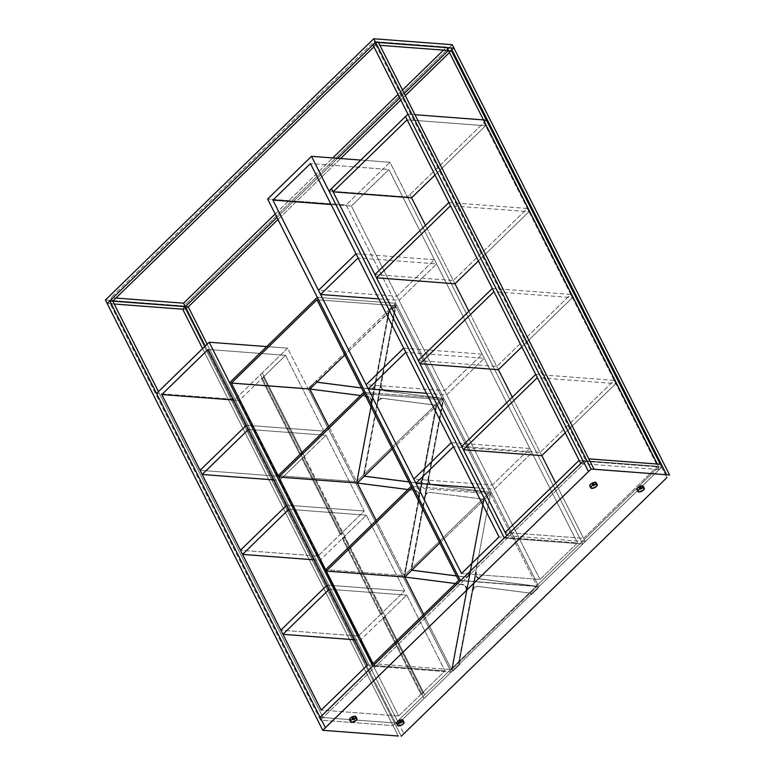 <?xml version="1.0" encoding="UTF-8"?>
<svg xmlns="http://www.w3.org/2000/svg" width="775" height="775" viewBox="0 0 775 775"><rect width="100%" height="100%" fill="white"/><g stroke="black" fill="none" stroke-linecap="round" stroke-linejoin="round"><path stroke-width="0.58" stroke-dasharray="3.88 2.91" d="M425.494 495.874L425.872 494.944L425.291 494.905L424.903 495.826L425.494 495.874L424.642 496.833L425.494 495.874L424.642 496.833L411.108 568.811L411.699 568.85L443.494 399.735L442.787 398.35L384.197 390.852L381.281 388.537L380.709 383.954L381.3 383.993L396.006 305.738L395.308 304.352L388.294 311.182L388.992 312.567L388.401 312.519L374.877 384.507L375.458 384.545L373.724 387.994L370.198 389.05L373.724 387.994L373.133 387.955L374.315 387.306L373.724 387.258L375.207 385.553L374.616 385.504L374.877 384.507L375.458 384.545L388.992 312.567L387.703 311.133L394.717 304.304L395.308 304.352L394.717 304.304L395.424 305.699L344.836 354.94L396.006 305.738L395.424 305.699L380.709 383.954L381.3 383.993L381.164 385.194L380.573 385.156L381.164 385.194L381.222 386.396L380.632 386.357L381.222 386.396L381.455 387.548L380.874 387.5L381.872 388.585L381.281 388.537L384.197 390.852L442.787 398.35L442.205 398.311L442.903 399.697L443.494 399.735L442.903 399.697L428.188 477.952L428.778 477.991L428.653 479.202L428.062 479.153L428.188 477.952L428.778 477.991L428.701 480.393L428.12 480.355L428.062 479.153L428.653 479.202L428.943 481.546L428.352 481.498L428.12 480.355L428.701 480.393L429.35 482.583L428.769 482.544L428.352 481.498L428.943 481.546L429.922 483.474L429.331 483.435L428.769 482.544L429.35 482.583L430.609 484.181L430.028 484.133L429.331 483.435L429.922 483.474L431.675 484.85L490.275 492.348L432.266 484.898L490.275 492.348L489.684 492.309L490.972 493.743L490.275 492.348L490.972 493.743L490.391 493.694L475.676 571.95L476.267 571.998L459.178 662.848L458.597 662.809L472.12 590.831L473.864 587.382L477.39 586.326L530.739 593.185L531.437 594.57L538.46 587.741L537.753 586.346L479.163 578.847L476.247 576.542L475.54 573.151L475.676 571.95L476.267 571.998L476.131 573.2L475.54 573.151L476.131 573.2L476.189 574.401L475.598 574.352L476.422 575.544L475.84 575.496L476.838 576.581L476.247 576.542L479.163 578.847L537.172 586.307L395.424 305.689L442.205 398.311L356.616 481.643L357.905 483.067L415.913 490.527L417.56 491.243L419.236 493.878L419.527 496.223L418.936 496.174L418.81 497.385L419.391 497.424L404.686 575.68L405.383 577.075L463.392 584.524L466.308 586.84L467.005 590.221L466.424 590.182L466.288 591.383L466.879 591.422L452.164 669.678L452.871 671.072L459.885 664.243L458.597 662.809L459.885 664.243L452.871 671.072L451.573 669.639L537.172 586.307L538.46 587.741L531.437 594.57L530.148 593.137L530.739 593.185L477.39 586.326L473.864 587.382L474.455 587.421L472.382 589.833L472.973 589.872L472.711 590.879L472.12 590.831L472.711 590.879L459.178 662.848L459.885 664.243L452.871 671.072L451.573 669.639L452.164 669.678L483.958 500.573L470.425 572.541L469.844 572.502L468.1 575.951L465.165 577.055L456.465 575.932L466.521 577.104L468.681 575.999L468.1 575.951L469.786 574.478L469.195 574.43L469.582 573.5L470.173 573.548L469.582 573.5L483.368 500.524L483.958 500.573L483.261 499.177L482.67 499.139L483.368 500.524L483.958 500.573L483.261 499.177L429.321 492.28L483.261 499.177L429.321 492.28L426.386 493.375L427.645 492.881L425.785 494.072L425.291 494.905L425.872 494.944L426.376 494.121L425.785 494.072L426.977 493.423L425.494 495.874M411.816 570.197L411.108 568.811L412.193 569.828L411.699 568.85L443.494 399.735L442.787 398.35L384.787 390.9L381.872 388.585L381.3 383.993L363.63 474.804L364.221 474.852L377.745 402.874L378.897 400.123L378.307 400.074L377.803 400.898L378.394 400.946L380.167 398.883L382.424 398.321L435.192 405.141L436.48 406.565L422.947 478.543L422.356 478.504L420.612 481.953L417.686 483.048L408.987 481.934L419.033 483.096L421.203 482.002L420.612 481.953L422.685 479.551L422.094 479.502L435.889 406.526L436.48 406.565L435.773 405.18L382.424 398.321L380.312 398.466L378.307 400.074L382.424 398.321L435.773 405.18L436.48 406.565L404.686 575.68L404.095 575.641L404.686 575.68L405.383 577.075L404.792 577.026L463.392 584.524L455.438 583.536L465.048 585.241L466.715 587.876L466.124 587.828L466.957 589.019L466.366 588.981L466.957 589.019L467.005 590.221L466.424 590.182L465.717 586.791L464.457 585.202L466.124 587.828L466.288 591.383L466.879 591.422L470.425 572.541L469.844 572.502L451.573 669.639L423.692 614.439L451.573 669.639L373.114 663.691L451.573 669.639L458.597 662.809L490.391 493.694L411.922 487.746L490.391 493.694L537.172 586.307L451.573 669.639L483.368 500.524L490.391 493.694L489.684 492.309L404.095 575.641L419.527 496.223L418.936 496.174L418.887 494.983L419.469 495.022L418.645 493.83L419.236 493.878L418.238 492.793L418.82 492.832L416.766 490.769L407.96 489.538L416.979 491.205L418.645 493.83L418.81 497.385L422.356 478.504L422.947 478.543L419.391 497.424L418.82 492.832L415.913 490.527L357.314 483.028L357.905 483.067L356.616 481.643L371.322 403.378L371.913 403.426L357.198 481.682L388.992 312.567L388.294 311.182L395.308 304.352L396.006 305.738L364.221 474.852L364.705 475.831L363.63 474.804L395.424 305.699L316.956 299.751L395.424 305.689L388.401 312.528L356.616 481.643L278.147 475.695L356.616 481.643L328.736 426.444L357.314 483.028M456.446 575.903L466.521 577.104L469.282 575.302L470.425 572.541L469.282 575.302L466.521 577.104L456.446 575.903M364.327 476.199L363.63 474.804L356.616 481.643L442.205 398.311L363.737 392.363L442.205 398.311L384.197 390.852L381.281 388.537L380.709 383.954L377.163 402.835L378.907 399.377L381.833 398.282L435.192 405.141L442.205 398.311L489.684 492.309L411.215 486.361L489.684 492.309L431.675 484.85L428.769 482.544L428.188 477.952L424.642 496.833L426.386 493.375L429.321 492.28L482.67 499.139L489.684 492.309L404.095 575.641L376.214 520.442L404.792 577.026L404.095 575.641L325.626 569.693L404.095 575.641L404.792 577.026M408.968 481.905L419.033 483.096L421.203 482.002L422.685 479.551L421.203 482.002L419.033 483.106L408.968 481.905M105.419 300.012L183.888 305.96L185.632 309.428L182.697 309.206L185.632 309.428L183.888 305.96L447.698 49.106L183.888 305.96L105.419 300.012M114.196 304.013L107.173 303.49L110.108 303.713L112.743 301.146L110.99 297.677L115.921 298.055L110.99 297.677L112.743 301.146L110.108 303.713L114.196 304.013M449.045 47.798L452.232 44.698L449.045 47.798M453.985 48.166L452.087 50.017L453.985 48.166M451.35 50.724L449.452 52.574L451.35 50.724M405.296 95.567L400.762 99.975L405.296 95.567M340.622 158.536L277.993 219.509L340.622 158.536M188.267 306.871L185.632 309.428L401.237 736.25L185.632 309.428L188.267 306.871M657.297 464.041L658.75 466.908L583.226 461.193L586.171 461.416L323.088 717.553L320.143 717.33L398.612 723.278L235.009 399.406L287.622 348.178L451.224 672.051L372.765 666.103L451.224 672.051L398.612 723.278L320.143 717.33L323.088 717.553L158.439 391.608L323.088 717.553L320.453 720.12L393.041 725.613L395.667 723.056L393.041 725.613L398.292 736.027L202.604 348.614L393.041 725.613L320.453 720.12L586.171 461.416L375.827 45.008L372.911 44.843L375.827 45.008L373.928 46.849L375.827 45.008L374.073 41.53L446.652 47.033L446.962 47.643L446.652 47.033L443.474 50.133L446.652 47.033L374.073 41.53L110.99 297.677L374.073 41.53L375.827 45.008L379.905 45.318M275.193 213.968L332.746 157.935L275.193 213.968M397.972 94.434L402.496 90.026L397.972 94.434M404.25 93.504L399.716 97.912L404.25 93.504M337.677 158.313L276.946 217.446L337.677 158.313M580.775 463.576L659.234 469.524L661.695 467.131L585.222 541.589L659.234 469.524L483.949 122.518L407.485 196.976L582.771 543.982L538.925 586.665L346.105 204.958L267.637 199.02L346.105 204.958L389.951 162.275L360.821 160.067L389.951 162.275L582.771 543.982L504.302 538.034L582.771 543.982L538.925 586.665L460.457 580.727L538.925 586.665L451.224 672.051L308.072 388.662L395.773 303.277L538.925 586.665L460.457 580.727L538.925 586.665L451.224 672.051L308.072 388.662L395.773 303.277L538.925 586.665L346.105 204.958L389.951 162.275L582.771 543.982L407.485 196.976L329.017 191.028L407.485 196.976L486.409 120.125L483.949 122.518L485.586 125.763L435.007 175.005L485.586 125.763L407.117 119.815L485.586 125.763L659.234 469.524L398.612 723.278L403.872 733.692L207.128 344.207L398.612 723.278L424.041 698.517L260.439 374.645L235.009 399.406L156.54 393.458L235.009 399.406L398.612 723.278L395.667 723.056L205.23 346.057L395.667 723.056L398.612 723.278L661.695 467.131L660.242 464.264L666.955 477.545L661.695 467.131L658.75 466.908L661.695 467.131L660.242 464.264L661.695 467.131L583.226 461.193M287.622 348.178L266.716 346.59L287.622 348.178L262.192 372.94L425.795 696.812L451.224 672.051L372.765 666.103L451.224 672.051L287.622 348.178M308.072 388.662L229.613 382.714L308.072 388.662M395.773 303.277L317.304 297.338L395.773 303.277M539.972 579.429L351.366 206.053L331.119 204.523L351.366 206.053L388.905 169.512L577.511 542.887L539.972 579.429L461.512 573.481L539.972 579.429L577.511 542.887L499.042 536.939L577.511 542.887L388.905 169.512L310.436 163.564L388.905 169.512L351.366 206.053L539.972 579.429M370.198 389.05L361.479 387.897L371.554 389.098L374.315 387.306L375.458 384.545L371.913 403.426L372.048 402.225L371.457 402.177L371.322 403.378L371.913 403.426L371.399 400.975L371.99 401.024L372.048 402.225L371.167 399.832L371.748 399.881L370.082 397.246L370.779 397.943L368.425 396.529L360.472 395.531L369.491 397.197L371.167 399.832L371.322 403.378L374.877 384.507L373.724 387.258L371.729 388.866L361.499 387.936L370.198 389.05M309.835 389.021L368.425 396.529L309.835 389.021M309.826 389.021L309.128 387.636L310.417 389.069L309.128 387.636L316.142 380.806L309.719 387.684L316.142 380.806L316.849 382.191M317.227 381.823L316.733 380.854L317.227 381.823M323.088 717.553L395.667 723.056L651.843 473.641L395.667 723.056L323.088 717.553M320.453 720.12L110.108 303.713L320.453 720.12M657.597 466.288L579.138 460.34L657.597 466.288L583.585 538.354L555.704 483.154L585.222 541.589L583.585 538.354L505.126 532.406L583.585 538.354L657.597 466.288M541.812 455.642L512.294 397.207L541.812 455.642L540.175 452.406L461.706 446.458M498.403 369.704L468.885 311.269L498.403 369.704L496.765 366.468L418.297 360.52M454.983 283.766L425.465 225.331L454.983 283.766L453.346 280.521L374.887 274.573M364.434 393.748L442.903 399.697L364.434 393.748M392.315 448.948L442.903 399.697L435.889 406.526L404.095 575.641L411.108 568.811L442.903 399.697L392.315 448.948M439.803 542.946L490.391 493.694L439.803 542.946M458.703 580.359L537.172 586.307L458.703 580.359M398.679 715.964L360.414 640.198L354.747 639.772L360.414 640.198L406.71 595.123L444.986 670.888L398.679 715.964L321.199 710.094L398.679 715.964L360.414 640.198L382.685 618.518L420.961 694.284L422.714 692.569L384.439 616.813L385.417 616.881L423.692 692.647L422.714 692.569L423.692 692.647L421.939 694.352L420.961 694.284L421.939 694.352L383.664 618.595L382.685 618.518L383.664 618.595L385.417 616.881L384.439 616.813L382.685 618.518L420.961 694.284L398.679 715.964M367.495 665.018L444.986 670.888L367.495 665.018M329.23 589.252L406.71 595.123L329.23 589.252M358.312 636.042L320.036 560.277L314.379 559.85L320.036 560.277L366.343 515.191L404.608 590.957L358.312 636.042L280.821 630.162L358.312 636.042L320.036 560.277L342.308 538.586L380.583 614.352L382.337 612.647L344.071 536.881L345.049 536.959L383.315 612.715L382.337 612.647L383.315 612.715L381.562 614.43L380.583 614.352L381.562 614.43L343.296 538.664L342.308 538.586L343.296 538.664L345.049 536.959L344.071 536.881L342.308 538.586L380.583 614.352L358.312 636.042M327.127 585.086L404.608 590.957L327.127 585.086M288.852 509.32L366.343 515.191L288.852 509.32M317.934 556.111L279.668 480.345L274.001 479.919L279.668 480.345L325.965 435.269L364.24 511.035L317.934 556.111L240.453 550.24L317.934 556.111L341.959 532.716L303.693 456.95L304.672 457.027L342.947 532.793L341.959 532.716L342.947 532.793L341.194 534.498L340.206 534.421L341.194 534.498L302.918 458.732L301.94 458.664L340.206 534.421L301.94 458.664L302.918 458.732L304.672 457.027L303.693 456.95L279.668 480.345L317.934 556.111M286.75 505.155L364.24 511.035L286.75 505.155M248.484 429.398L325.965 435.269L248.484 429.398M285.588 355.338L323.863 431.103L246.382 425.233L323.863 431.103L277.557 476.189L239.291 400.423L285.588 355.338L208.107 349.467L285.588 355.338L263.316 377.028L264.294 377.105L262.541 378.81L300.816 454.576L299.838 454.499L261.562 378.733L262.541 378.81L261.562 378.733L263.316 377.028L301.591 452.794L302.57 452.862L264.294 377.105L263.316 377.028L301.591 452.794L299.838 454.499L300.816 454.576L302.57 452.862L301.591 452.794L323.863 431.103L285.588 355.338M233.624 399.997L239.291 400.423L233.624 399.997M200.076 470.309L277.557 476.189L200.076 470.309M658.75 466.908L651.843 473.632L658.75 466.908M478.301 578.615L476.247 576.542L475.676 571.95L472.12 590.831L473.864 587.382L476.799 586.278L530.148 593.137L537.172 586.307L478.301 578.615M479.744 578.896L476.838 576.581L476.267 571.998L472.711 590.879L474.455 587.421L477.39 586.326L530.739 593.185L531.437 594.57L538.46 587.741L537.753 586.346L479.744 578.896M414.964 114.719L407.941 114.187L414.964 114.719M506.753 535.641L585.222 541.589L582.771 543.982L504.302 538.034M299.838 454.499L261.562 378.733L239.291 400.423L277.557 476.189L299.838 454.499M381.562 614.43L383.315 612.715L385.417 616.881L383.664 618.595L381.562 614.43M341.194 534.498L342.947 532.793L345.049 536.959L343.296 538.664L341.194 534.498M344.071 536.881L382.337 612.647L404.608 590.957L366.343 515.191L344.071 536.881M304.672 457.027L302.57 452.862L300.816 454.576L302.918 458.732L304.672 457.027M303.693 456.95L341.959 532.716L364.24 511.035L325.965 435.269L303.693 456.95M264.294 377.105L262.192 372.94L260.439 374.645L262.541 378.81L264.294 377.105M421.939 694.352L423.692 692.647L425.795 696.812L424.041 698.517L421.939 694.352M384.439 616.813L422.714 692.569L444.986 670.888L406.71 595.123L384.439 616.813M409.936 194.583L411.573 197.819L409.936 194.583M356.006 253.783L434.475 259.732L396.945 296.273L318.477 290.325M378.801 298.908L399.048 300.438L436.577 263.897L358.108 257.949M434.475 259.732L436.577 263.897L399.048 300.438L396.945 296.273L434.475 259.732M355.87 717.708L353.584 719.694L350.571 720.488L351.501 722.339L350.571 720.488A3.604 1.569 153.2 0 0 354.417 719.19A3.604 1.569 153.2 0 0 355.977 716.739M353.003 717.34L353.507 717.979L352.257 718.851L353.003 717.34L351.753 718.212L352.015 718.735L353.274 717.863L353.003 717.34M352.257 718.851L353.497 717.97L352.431 718.125L352.257 718.851M349.544 719.985A3.604 1.569 153.2 0 0 350.571 720.488M596.149 483.765L593.863 485.751L590.85 486.545L591.79 488.395L590.85 486.545A3.604 1.569 153.2 0 0 594.706 485.247A3.604 1.569 153.2 0 0 596.256 482.796M593.292 483.397L593.786 484.036L592.536 484.908L593.292 483.397L592.032 484.268L592.303 484.792L593.553 483.92L593.292 483.397M592.536 484.908L593.786 484.026L592.71 484.181L592.536 484.908M589.833 486.041A3.604 1.569 153.2 0 0 590.85 486.545M643.231 487.339L640.944 489.325L637.932 490.12L638.871 491.97L637.932 490.12A3.604 1.569 153.2 0 0 641.787 488.812A3.604 1.569 153.2 0 0 643.337 486.361M640.363 486.962L640.867 487.601L639.617 488.473L640.363 486.962L639.113 487.833L639.375 488.357L640.634 487.485L640.363 486.962M639.617 488.473L640.867 487.591L639.666 487.843L639.617 488.473M636.914 489.606A3.604 1.569 153.2 0 0 637.932 490.12M402.942 721.283L400.665 723.269L397.653 724.063L398.582 725.913L397.653 724.063A3.604 1.569 153.2 0 0 401.498 722.755A3.604 1.569 153.2 0 0 403.058 720.304M400.084 720.905L400.588 721.544L399.328 722.416L400.084 720.905L398.834 721.777L399.096 722.3L400.346 721.428L400.084 720.905M399.328 722.416L400.578 721.535L399.328 722.416M396.626 723.55A3.604 1.569 153.2 0 0 397.653 724.063M448.899 202.517L527.368 208.465L453.346 280.521L527.368 208.465L529.005 211.701L478.417 260.952L529.005 211.701L450.537 205.753M492.309 288.455L570.778 294.403L496.765 366.468L570.778 294.403L572.415 297.639L521.827 346.89L572.415 297.639L493.946 291.7M535.719 374.403L614.188 380.351L540.175 452.406L614.188 380.351L615.825 383.586L565.237 432.838L615.825 383.586L537.356 377.638M403.688 348.169L482.157 354.117L444.618 390.658L366.149 384.71M426.473 393.293L446.72 394.824L484.259 358.282L405.79 352.334M482.157 354.117L484.259 358.282L446.72 394.824L444.618 390.658L482.157 354.117M451.36 442.554L529.829 448.502L492.299 485.043L413.831 479.095M474.155 487.678L494.402 489.209L531.931 452.668L453.472 446.72M529.829 448.502L531.931 452.668L494.402 489.209L492.299 485.043L529.829 448.502M353.245 717.456L353.507 717.979M351.753 718.212L352.015 718.735M593.524 483.513L593.786 484.036M592.032 484.268L592.303 484.792M640.605 487.078L640.867 487.601M639.113 487.833L639.375 488.357M400.317 721.021L400.588 721.544M398.834 721.777L399.096 722.3"/><path stroke-width="1.16" d="M412.397 570.235L456.446 575.903L412.397 570.235M411.816 570.197L456.465 575.932L411.816 570.197L404.792 577.026L423.692 614.439L404.792 577.026L439.803 542.946L404.792 577.026L326.333 571.078L404.792 577.026L455.438 583.536L404.792 577.026M364.918 476.238L408.968 481.905L364.918 476.238M364.327 476.199L408.987 481.934L364.327 476.199L357.314 483.028L376.214 520.442L357.314 483.028L278.845 477.08L325.626 569.693L411.215 486.361L364.434 393.748L278.845 477.08L357.314 483.028L392.315 448.948L357.314 483.028L407.96 489.538L357.314 483.028M107.173 303.49L105.419 300.012L107.173 303.49L375.546 42.276L373.763 38.75L105.419 300.012L373.763 38.75L375.546 42.276L453.985 48.166L452.232 44.698L669.581 474.988L453.985 48.166L451.04 47.943L666.636 474.765L594.047 469.233L588.797 458.848L661.385 464.351L666.636 474.765L669.581 474.988L591.112 469.04L375.546 42.276L372.911 44.843L583.226 461.193L320.143 717.33L372.765 666.103L209.163 342.23L156.54 393.458L320.143 717.33L156.54 393.458L209.163 342.23L266.716 346.59L209.163 342.23L372.765 666.103L320.143 717.33L109.798 300.923L112.743 301.146L373.928 46.849L112.743 301.146L158.439 391.608L112.743 301.146L109.798 300.923L372.911 44.843L588.487 471.597L591.112 469.04L594.057 469.262L378.491 42.499L375.546 42.276L591.112 469.04L322.768 730.302L107.173 303.49L322.768 730.302L325.403 727.744L109.798 300.923L107.173 303.49M182.697 309.206L114.196 304.013L182.697 309.206L202.604 348.614L182.697 309.206L185.322 306.648L112.743 301.146L185.322 306.648L183.568 303.18L275.193 213.968L183.568 303.18L185.322 306.648L182.697 309.206M447.698 49.106L449.045 47.798L447.698 49.106M452.087 50.017L451.35 50.724L448.405 50.501L404.25 93.504L448.405 50.501L446.962 47.643L448.405 50.501L451.35 50.724L660.242 464.264L451.35 50.724L452.087 50.017M449.452 52.574L405.296 95.567L449.452 52.574M400.762 99.975L340.622 158.536L400.762 99.975M277.993 219.509L188.267 306.871L207.128 344.207L188.267 306.871L185.322 306.648L188.267 306.871L277.993 219.509M452.232 44.698L373.763 38.75L452.232 44.698M115.921 298.055L183.568 303.18L115.921 298.055M332.746 157.935L397.972 94.434L332.746 157.935M402.496 90.026L443.474 50.133L402.496 90.026M399.716 97.912L337.677 158.313L399.716 97.912M276.946 217.446L185.322 306.648L276.946 217.446M379.905 45.318L448.405 50.501L657.297 464.041M367.495 665.018L208.107 349.467L161.801 394.552L321.199 710.094L367.495 665.018L329.23 589.252L282.923 634.328L321.199 710.094L367.495 665.018M344.836 354.94L309.826 389.021L328.736 426.444L309.826 389.021L344.836 354.94M372.765 666.103L460.457 580.727L317.304 297.338L229.613 382.714L372.765 666.103L460.457 580.727L317.304 297.338L229.613 382.714L372.765 666.103M458.703 580.359L373.114 663.691L231.367 383.082L316.956 299.751L458.703 580.359L411.922 487.746L326.333 571.078L373.114 663.691L458.703 580.359M267.637 199.02L460.457 580.727L504.302 538.034L311.492 156.327L267.637 199.02L460.457 580.727L504.302 538.034L311.492 156.327L360.821 160.067L311.492 156.327L267.637 199.02M499.042 536.939L461.512 573.481L272.897 200.105L310.436 163.564L499.042 536.939L310.436 163.564L272.897 200.105L461.512 573.481L499.042 536.939M331.119 204.523L272.897 200.105L331.119 204.523M317.44 382.24L361.499 387.936L316.849 382.201L309.835 389.031L360.472 395.531L309.826 389.021L231.367 383.082L309.826 389.021M316.849 382.191L317.43 382.24M205.23 346.057L185.322 306.648L205.23 346.057M579.138 460.34L407.117 119.815L333.105 191.871L411.573 197.819L435.007 175.005L411.573 197.819L333.105 191.871L505.126 532.406L579.138 460.34L505.126 532.406L506.753 535.641L580.775 463.576L504.302 538.034L329.017 191.028L407.941 114.187L583.226 461.193L580.775 463.576L579.138 460.34M555.704 483.154L541.812 455.642L555.704 483.154M512.294 397.207L498.403 369.704L512.294 397.207M468.885 311.269L454.983 283.766L468.885 311.269M425.465 225.331L411.573 197.819L425.465 225.331M278.147 475.695L363.737 392.363L316.956 299.751L231.367 383.082L278.147 475.695L363.737 392.363L364.434 393.748L278.845 477.08L278.147 475.695M354.747 639.772L282.923 634.328L354.747 639.772M314.379 559.85L242.556 554.406L280.821 630.162L327.127 585.086L288.852 509.32L242.556 554.406L314.379 559.85M274.001 479.919L202.178 474.474L240.453 550.24L286.75 505.155L248.484 429.398L202.178 474.474L274.001 479.919M246.382 425.233L208.107 349.467L161.801 394.552L233.624 399.997L161.801 394.552L200.076 470.309L246.382 425.233L248.484 429.398L202.178 474.474L200.076 470.309L246.382 425.233M660.242 464.264L486.409 120.125L414.964 114.719L486.409 120.125L660.242 464.264M666.955 477.545L401.237 736.25L666.955 477.545M398.292 736.027L322.768 730.302L398.292 736.027M325.626 569.693L411.215 486.361L411.922 487.746L326.333 571.078L325.626 569.693M240.453 550.24L286.75 505.155L288.852 509.32L242.556 554.406L240.453 550.24M280.821 630.162L327.127 585.086L329.23 589.252L282.923 634.328L280.821 630.162M504.302 538.034L329.017 191.028L331.468 188.635L506.753 535.641M331.468 188.635L405.49 116.57L407.117 119.815L333.105 191.871L331.468 188.635M580.775 463.576L405.49 116.57L407.941 114.187L583.226 461.193L320.143 717.33L325.403 727.744L588.487 471.597L583.226 461.193M318.477 290.325L356.006 253.783L318.477 290.325L320.579 294.49L358.108 257.949L356.006 253.783M358.108 257.949L320.579 294.49L378.801 298.908M356.907 718.59L355.977 716.739A3.604 1.569 153.2 0 0 354.95 716.226L355.89 718.076A3.604 1.569 -26.8 0 1 356.907 718.59A3.604 1.569 -26.8 0 1 355.357 721.041A3.604 1.569 -26.8 0 1 351.501 722.339A3.604 1.569 -26.8 0 1 350.484 721.835A3.604 1.569 -26.8 0 1 352.034 719.374A3.604 1.569 -26.8 0 1 355.89 718.076L354.95 716.226L355.948 716.691L355.87 717.708M349.796 720.256L349.506 719.394L350.784 717.757L354.95 716.226A3.604 1.569 153.2 0 0 351.104 717.524A3.604 1.569 153.2 0 0 349.544 719.985L350.484 721.835M351.501 722.339L355.677 720.808L356.878 718.541L354.785 718.163L351.714 719.607L350.436 721.244L351.501 722.339M597.196 484.646L596.256 482.796A3.604 1.569 153.2 0 0 595.239 482.282L596.169 484.133A3.604 1.569 -26.8 0 1 597.196 484.646A3.604 1.569 -26.8 0 1 595.636 487.097A3.604 1.569 -26.8 0 1 591.79 488.395A3.604 1.569 -26.8 0 1 590.763 487.892A3.604 1.569 -26.8 0 1 592.323 485.431A3.604 1.569 -26.8 0 1 596.169 484.133L595.239 482.282L596.227 482.748L596.149 483.765M590.085 486.312L589.785 485.45L591.063 483.813L595.239 482.282A3.604 1.569 153.2 0 0 591.383 483.581A3.604 1.569 153.2 0 0 589.833 486.041L590.763 487.892M591.79 488.395L595.956 486.865L597.167 484.598L595.064 484.22L592.003 485.663L590.695 487.64L591.79 488.395M644.267 488.211L643.337 486.361A3.604 1.569 153.2 0 0 642.32 485.847L643.25 487.698A3.604 1.569 -26.8 0 1 644.267 488.211A3.604 1.569 -26.8 0 1 642.717 490.662A3.604 1.569 -26.8 0 1 638.871 491.97A3.604 1.569 -26.8 0 1 637.844 491.457A3.604 1.569 -26.8 0 1 639.394 488.996A3.604 1.569 -26.8 0 1 643.25 487.698L642.32 485.847L643.308 486.312L643.231 487.339M637.157 489.887L636.866 489.015L638.145 487.388L642.32 485.847A3.604 1.569 153.2 0 0 638.464 487.146A3.604 1.569 153.2 0 0 636.914 489.606L637.844 491.457M638.871 491.97L643.037 490.43L644.248 488.163L642.146 487.785L639.637 488.841L637.806 490.866L638.871 491.97M403.988 722.155L403.058 720.304A3.604 1.569 153.2 0 0 402.031 719.791L402.971 721.641A3.604 1.569 -26.8 0 1 403.988 722.155A3.604 1.569 -26.8 0 1 402.438 724.606A3.604 1.569 -26.8 0 1 398.582 725.913A3.604 1.569 -26.8 0 1 397.565 725.4A3.604 1.569 -26.8 0 1 399.115 722.939A3.604 1.569 -26.8 0 1 402.971 721.641L402.031 719.791L403.029 720.256L402.942 721.283M396.877 723.831L396.732 722.571L397.866 721.331L402.031 719.791A3.604 1.569 153.2 0 0 398.185 721.089A3.604 1.569 153.2 0 0 396.626 723.55L397.565 725.4M398.582 725.913L402.758 724.373L403.959 722.106L401.867 721.728L399.348 722.784L397.517 724.809L398.582 725.913M374.887 274.573L448.899 202.517L374.887 274.573L376.524 277.818L454.983 283.766L478.417 260.952L454.983 283.766M450.537 205.753L376.524 277.818L450.537 205.753L448.899 202.517M418.297 360.52L492.309 288.455L418.297 360.52L419.934 363.756L498.403 369.704L521.827 346.89L498.403 369.704M493.946 291.7L419.934 363.756L493.946 291.7L492.309 288.455M461.706 446.458L535.719 374.403L461.706 446.458L463.343 449.703L541.812 455.642L565.237 432.838L541.812 455.642M537.356 377.638L463.343 449.703L537.356 377.638L535.719 374.403M366.149 384.71L403.688 348.169L366.149 384.71L368.261 388.876L405.79 352.334L403.688 348.169M405.79 352.334L368.261 388.876L426.473 393.293M413.831 479.095L451.36 442.554L413.831 479.095L415.933 483.261L453.472 446.72L451.36 442.554M453.472 446.72L415.933 483.261L474.155 487.678"/></g></svg>
